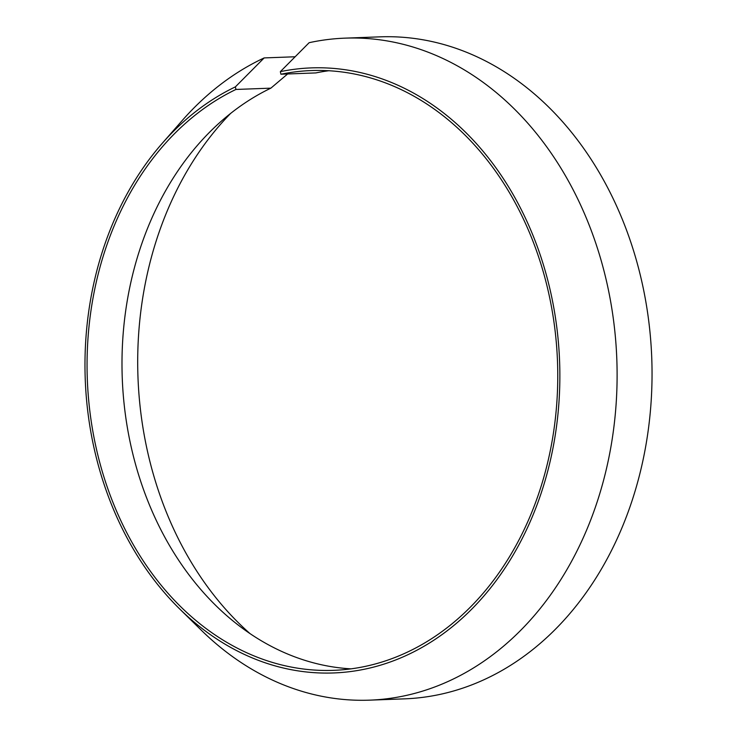 <?xml version="1.0" encoding="UTF-8"?>
<svg xmlns="http://www.w3.org/2000/svg" width="737" height="737" viewBox="0 0 737 737"><rect width="100%" height="100%" fill="white"/><g stroke="black" fill="none" stroke-linecap="round" stroke-linejoin="round"><path stroke-width="1.11" d="M328.72 70.743A300.097 235.26 -92.1 0 0 315.851 72.917L280.917 74.225L280.346 71.646L309.144 42.691A331.226 259.664 -92.1 0 1 344.999 38.149L379.933 36.85A331.226 259.664 -92.1 0 1 651.757 358.173A331.226 259.664 -92.1 0 1 404.622 698.851L369.688 700.15A331.226 259.664 -92.1 0 0 616.823 359.472A331.226 259.664 -92.1 0 0 344.999 38.149M295.141 56.767L264.168 57.919L235.361 86.883A302.741 237.332 -92.1 0 0 162.232 143.337A302.741 237.332 -92.1 0 0 179.588 608.863A302.741 237.332 -92.1 0 0 553.395 445.903A302.741 237.332 -92.1 0 0 280.346 71.646M264.168 57.919A331.226 259.664 -92.1 0 0 182.094 120.665L162.232 143.337M179.588 608.863L201.081 629.997A331.226 259.664 -92.1 0 0 369.688 700.15M235.361 86.883L235.932 89.453A300.097 235.26 -92.1 0 0 92.309 428.169A300.097 235.26 -92.1 0 0 333.594 670.338A300.097 235.26 -92.1 0 0 557.504 361.692A300.097 235.26 -92.1 0 0 311.226 70.568A300.097 235.26 -92.1 0 0 280.917 74.225M287.614 73.976L270.866 88.154L235.932 89.453M270.866 88.154A300.097 235.26 -92.1 0 0 218.778 123.448A300.097 235.26 -92.1 0 0 237.461 624.488A300.097 235.26 -92.1 0 0 351.024 668.855M230.617 113.424A324.602 254.468 -92.1 0 0 250.009 633.599"/></g></svg>
